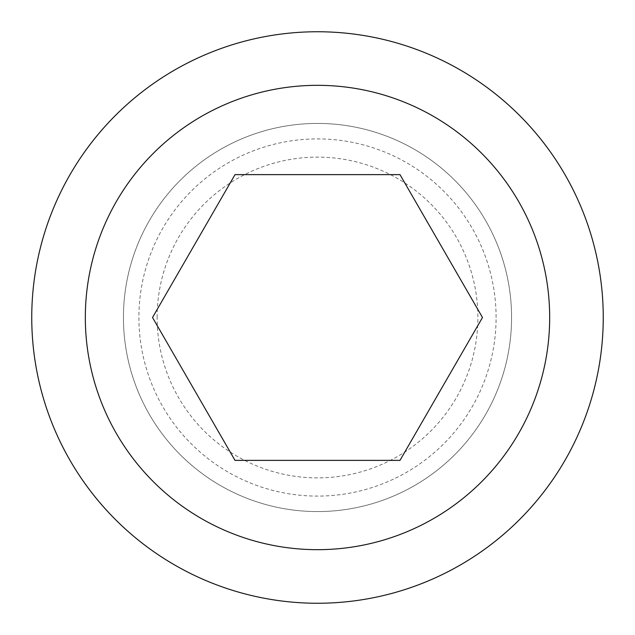 <?xml version="1.0" encoding="UTF-8"?>
<svg xmlns="http://www.w3.org/2000/svg" width="635" height="635" viewBox="0 0 635 635"><rect width="100%" height="100%" fill="white"/><g stroke="black" fill="none" stroke-linecap="round" stroke-linejoin="round"><path stroke-width="0.48" stroke-dasharray="3.17 2.38" d="M157.123 317.5A160.377 160.377 0 0 1 317.5 157.123A160.377 160.377 0 0 1 477.877 317.5A160.377 160.377 0 0 1 317.5 477.877A160.377 160.377 0 0 1 157.123 317.5M399.986 460.375L482.481 317.5L399.986 174.625L235.013 174.625L152.519 317.5L235.013 460.375L399.986 460.375M31.75 317.5A285.75 285.75 0 0 0 317.5 603.25A285.75 285.75 0 0 0 603.25 317.5A285.75 285.75 0 0 0 317.5 31.75A285.75 285.75 0 0 0 31.75 317.5M123.428 317.5A194.072 194.072 0 0 0 317.5 511.572A194.072 194.072 0 0 0 511.572 317.5A194.072 194.072 0 0 0 317.5 123.428A194.072 194.072 0 0 0 123.428 317.5A194.072 194.072 0 0 0 317.5 511.572A194.072 194.072 0 0 0 511.572 317.5A194.072 194.072 0 0 0 317.5 123.428A194.072 194.072 0 0 0 123.428 317.5M496.094 317.5A178.594 178.594 0 0 0 317.5 138.906A178.594 178.594 0 0 0 138.906 317.5A178.594 178.594 0 0 0 317.5 496.094A178.594 178.594 0 0 0 496.094 317.5"/><path stroke-width="0.95" d="M31.75 317.5A285.75 285.75 0 0 0 317.5 603.25A285.75 285.75 0 0 0 603.25 317.5A285.75 285.75 0 0 0 317.5 31.75A285.75 285.75 0 0 0 31.75 317.5M85.328 317.5A232.172 232.172 0 0 0 317.5 549.672A232.172 232.172 0 0 0 549.672 317.5A232.172 232.172 0 0 0 317.5 85.328A232.172 232.172 0 0 0 85.328 317.5M482.481 317.5L399.986 460.375L235.013 460.375L152.519 317.5L235.013 174.625L399.986 174.625L482.481 317.5"/></g></svg>
